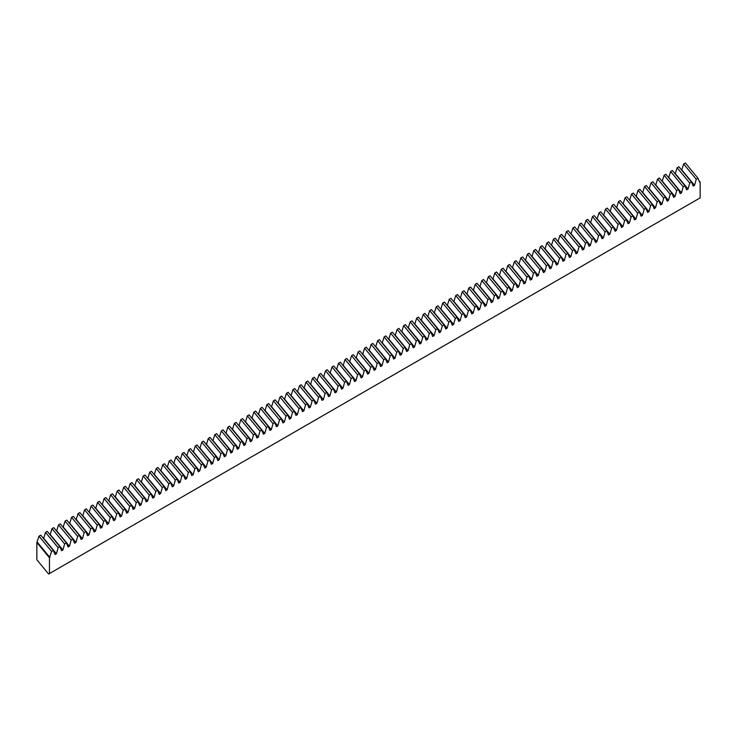 <?xml version="1.0" encoding="UTF-8"?>
<svg xmlns="http://www.w3.org/2000/svg" width="737" height="737" viewBox="0 0 737 737"><rect width="100%" height="100%" fill="white"/><g stroke="black" fill="none" stroke-linecap="round" stroke-linejoin="round"><path stroke-width="1.11" d="M47.269 531.386L45.519 532.4L58.122 547.674L59.872 546.67L47.269 531.386M53.773 527.628L52.032 528.641L64.635 543.915L66.385 542.902L53.773 527.628M60.287 523.869L58.545 524.873L71.148 540.157L72.889 539.143L60.287 523.869M66.8 520.11L65.049 521.114L77.661 536.398L79.403 535.384L66.8 520.11M73.313 516.351L71.563 517.356L84.165 532.639L85.916 531.626L73.313 516.351M79.826 512.593L78.076 513.597L90.679 528.88L92.429 527.867L79.826 512.593M86.33 508.834L84.589 509.838L97.192 525.122L98.942 524.108L86.33 508.834M92.844 505.075L91.102 506.079L103.705 521.363L105.455 520.35L92.844 505.075M99.357 501.317L97.606 502.321L110.218 517.595L111.96 516.591L99.357 501.317M105.87 497.558L104.12 498.562L116.722 513.836L118.473 512.832L105.87 497.558M112.383 493.79L110.633 494.803L123.236 510.078L124.986 509.074L112.383 493.79M118.887 490.031L117.146 491.045L129.749 506.319L131.499 505.315L118.887 490.031M125.401 486.273L123.659 487.286L136.262 502.56L138.012 501.556L125.401 486.273M131.914 482.514L130.163 483.527L142.775 498.802L144.516 497.797L131.914 482.514M138.427 478.755L136.677 479.769L149.289 495.043L151.03 494.039L138.427 478.755M144.94 474.997L143.19 476.01L155.793 491.284L157.543 490.271L144.94 474.997M151.444 471.238L149.703 472.242L162.306 487.526L164.056 486.512L151.444 471.238M157.958 467.479L156.216 468.483L168.819 483.767L170.569 482.753L157.958 467.479M164.471 463.72L162.72 464.725L175.332 480.008L177.073 478.995L164.471 463.72M170.984 459.962L169.234 460.966L181.846 476.249L183.587 475.236L170.984 459.962M177.497 456.203L175.747 457.207L188.35 472.491L190.1 471.477L177.497 456.203M184.001 452.444L182.26 453.448L194.863 468.732L196.613 467.719L184.001 452.444M190.515 448.686L188.773 449.69L201.376 464.964L203.126 463.96L190.515 448.686M197.028 444.927L195.277 445.931L207.889 461.205L209.63 460.201L197.028 444.927M203.541 441.159L201.791 442.172L214.403 457.447L216.144 456.443L203.541 441.159M210.054 437.4L208.304 438.414L220.907 453.688L222.657 452.684L210.054 437.4M216.558 433.642L214.817 434.655L227.42 449.929L229.17 448.925L216.558 433.642M223.071 429.883L221.33 430.896L233.933 446.171L235.683 445.166L223.071 429.883M229.585 426.124L227.834 427.138L240.446 442.412L242.187 441.408L229.585 426.124M236.098 422.365L234.348 423.379L246.959 438.653L248.701 437.649L236.098 422.365M242.611 418.607L240.861 419.62L253.464 434.894L255.214 433.881L242.611 418.607M249.115 414.848L247.374 415.852L259.977 431.136L261.727 430.122L249.115 414.848M255.628 411.089L253.887 412.094L266.49 427.377L268.24 426.364L255.628 411.089M262.142 407.331L260.391 408.335L273.003 423.618L274.744 422.605L262.142 407.331M268.655 403.572L266.905 404.576L279.516 419.86L281.258 418.846L268.655 403.572M275.168 399.813L273.418 400.817L286.02 416.101L287.771 415.088L275.168 399.813M281.681 396.055L279.931 397.059L292.534 412.342L294.284 411.329L281.681 396.055M288.185 392.296L286.444 393.3L299.047 408.574L300.797 407.57L288.185 392.296M294.699 388.528L292.948 389.541L305.56 404.816L307.301 403.812L294.699 388.528M301.212 384.769L299.462 385.783L312.073 401.057L313.815 400.053L301.212 384.769M307.725 381.011L305.975 382.024L318.577 397.298L320.328 396.294L307.725 381.011M314.238 377.252L312.488 378.265L325.091 393.54L326.841 392.535L314.238 377.252M320.742 373.493L319.001 374.507L331.604 389.781L333.354 388.777L320.742 373.493M327.256 369.734L325.514 370.748L338.117 386.022L339.858 385.018L327.256 369.734M333.769 365.976L332.018 366.989L344.63 382.263L346.372 381.25L333.769 365.976M340.282 362.217L338.532 363.221L351.134 378.505L352.885 377.491L340.282 362.217M346.795 358.458L345.045 359.463L357.648 374.746L359.398 373.733L346.795 358.458M353.299 354.7L351.558 355.704L364.161 370.987L365.911 369.974L353.299 354.7M359.813 350.941L358.071 351.945L370.674 367.229L372.425 366.215L359.813 350.941M366.326 347.182L364.575 348.186L377.187 363.47L378.929 362.457L366.326 347.182M372.839 343.424L371.089 344.428L383.691 359.711L385.442 358.698L372.839 343.424M379.352 339.665L377.602 340.669L390.205 355.943L391.955 354.939L379.352 339.665M385.856 335.897L384.115 336.91L396.718 352.185L398.468 351.18L385.856 335.897M392.37 332.138L390.628 333.152L403.231 348.426L404.982 347.422L392.37 332.138M398.883 328.38L397.132 329.393L409.744 344.667L411.486 343.663L398.883 328.38M405.396 324.621L403.646 325.634L416.258 340.909L417.999 339.904L405.396 324.621M411.909 320.862L410.159 321.876L422.762 337.15L424.512 336.146L411.909 320.862M418.413 317.103L416.672 318.117L429.275 333.391L431.025 332.387L418.413 317.103M424.927 313.345L423.185 314.358L435.788 329.632L437.538 328.619L424.927 313.345M431.44 309.586L429.689 310.59L442.301 325.874L444.043 324.86L431.44 309.586M437.953 305.827L436.203 306.832L448.815 322.115L450.556 321.102L437.953 305.827M444.466 302.069L442.716 303.073L455.319 318.356L457.069 317.343L444.466 302.069M450.97 298.31L449.229 299.314L461.832 314.598L463.582 313.584L450.97 298.31M457.484 294.551L455.742 295.555L468.345 310.839L470.095 309.826L457.484 294.551M463.997 290.793L462.246 291.797L474.858 307.08L476.599 306.067L463.997 290.793M470.51 287.034L468.76 288.038L481.372 303.312L483.113 302.308L470.51 287.034M477.023 283.275L475.273 284.279L487.876 299.554L489.626 298.549L477.023 283.275M483.527 279.507L481.786 280.521L494.389 295.795L496.139 294.791L483.527 279.507M490.041 275.749L488.299 276.762L500.902 292.036L502.652 291.032L490.041 275.749M496.554 271.99L494.803 273.003L507.415 288.278L509.156 287.273L496.554 271.99M503.067 268.231L501.317 269.245L513.929 284.519L515.67 283.515L503.067 268.231M509.58 264.472L507.83 265.486L520.433 280.76L522.183 279.756L509.58 264.472M516.084 260.714L514.343 261.727L526.946 277.001L528.696 275.988L516.084 260.714M522.597 256.955L520.856 257.968L533.459 273.243L535.209 272.229L522.597 256.955M529.111 253.196L527.36 254.201L539.972 269.484L541.713 268.471L529.111 253.196M535.624 249.438L533.874 250.442L546.486 265.725L548.227 264.712L535.624 249.438M542.137 245.679L540.387 246.683L552.99 261.967L554.74 260.953L542.137 245.679M548.65 241.92L546.9 242.924L559.503 258.208L561.253 257.195L548.65 241.92M555.154 238.162L553.413 239.166L566.016 254.449L567.766 253.436L555.154 238.162M561.668 234.403L559.917 235.407L572.529 250.681L574.27 249.677L561.668 234.403M568.181 230.644L566.431 231.648L579.042 246.923L580.784 245.918L568.181 230.644M574.694 226.876L572.944 227.89L585.547 243.164L587.297 242.16L574.694 226.876M581.207 223.118L579.457 224.131L592.06 239.405L593.81 238.401L581.207 223.118M587.711 219.359L585.97 220.372L598.573 235.647L600.323 234.642L587.711 219.359M594.225 215.6L592.484 216.614L605.086 231.888L606.827 230.884L594.225 215.6M600.738 211.841L598.988 212.855L611.599 228.129L613.341 227.125L600.738 211.841M607.251 208.083L605.501 209.096L618.103 224.37L619.854 223.366L607.251 208.083M613.764 204.324L612.014 205.337L624.617 220.612L626.367 219.598L613.764 204.324M620.268 200.565L618.527 201.57L631.13 216.853L632.88 215.84L620.268 200.565M626.782 196.807L625.04 197.811L637.643 213.094L639.394 212.081L626.782 196.807M633.295 193.048L631.545 194.052L644.156 209.336L645.898 208.322L633.295 193.048M639.808 189.289L638.058 190.293L650.67 205.577L652.411 204.564L639.808 189.289M646.321 185.531L644.571 186.535L657.174 201.818L658.924 200.805L646.321 185.531M652.825 181.772L651.084 182.776L663.687 198.06L665.437 197.046L652.825 181.772M659.339 178.013L657.597 179.017L670.2 194.292L671.951 193.287L659.339 178.013M665.852 174.245L664.101 175.259L676.713 190.533L678.455 189.529L665.852 174.245M672.365 170.487L670.615 171.5L683.227 186.774L684.968 185.77L672.365 170.487M678.878 166.728L677.128 167.741L689.731 183.016L691.481 182.011L678.878 166.728M685.382 162.969L683.641 163.983L696.244 179.257L697.994 178.253L685.382 162.969M51.608 551.433L49.453 557.752L36.85 542.478L39.006 536.158L51.608 551.433L53.359 550.428L40.756 535.145L39.006 536.158M43.594 538.581L45.519 532.4M50.098 534.822L52.032 528.641M56.611 531.064L58.545 524.873M63.124 527.305L65.049 521.114M69.637 523.546L71.563 517.356M76.151 519.788L78.076 513.597M82.655 516.029L84.589 509.838M89.168 512.27L91.102 506.079M95.681 508.512L97.606 502.321M102.194 504.753L104.12 498.562M108.707 500.994L110.633 494.803M115.212 497.235L117.146 491.045M121.725 493.477L123.659 487.286M128.238 489.709L130.163 483.527M134.751 485.95L136.677 479.769M141.264 482.191L143.19 476.01M147.769 478.433L149.703 472.242M154.282 474.674L156.216 468.483M160.795 470.915L162.72 464.725M167.308 467.157L169.234 460.966M173.821 463.398L175.747 457.207M180.335 459.639L182.26 453.448M186.839 455.881L188.773 449.69M193.352 452.122L195.277 445.931M199.865 448.363L201.791 442.172M206.378 444.604L208.304 438.414M212.892 440.846L214.817 434.655M219.396 437.078L221.33 430.896M225.909 433.319L227.834 427.138M232.422 429.56L234.348 423.379M238.935 425.802L240.861 419.62M245.449 422.043L247.374 415.852M251.953 418.284L253.887 412.094M258.466 414.526L260.391 408.335M264.979 410.767L266.905 404.576M271.492 407.008L273.418 400.817M278.006 403.25L279.931 397.059M284.51 399.491L286.444 393.3M291.023 395.732L292.948 389.541M297.536 391.973L299.462 385.783M304.049 388.215L305.975 382.024M310.563 384.447L312.488 378.265M317.067 380.688L319.001 374.507M323.58 376.929L325.514 370.748M330.093 373.171L332.018 366.989M336.606 369.412L338.532 363.221M343.12 365.653L345.045 359.463M349.624 361.895L351.558 355.704M356.137 358.136L358.071 351.945M362.65 354.377L364.575 348.186M369.163 350.619L371.089 344.428M375.677 346.86L377.602 340.669M382.181 343.101L384.115 336.91M388.694 339.342L390.628 333.152M395.207 335.584L397.132 329.393M401.72 331.816L403.646 325.634M408.234 328.057L410.159 321.876M414.738 324.298L416.672 318.117M421.251 320.54L423.185 314.358M427.764 316.781L429.689 310.59M434.277 313.022L436.203 306.832M440.79 309.264L442.716 303.073M447.304 305.505L449.229 299.314M453.808 301.746L455.742 295.555M460.321 297.988L462.246 291.797M466.834 294.229L468.76 288.038M473.347 290.47L475.273 284.279M479.861 286.711L481.786 280.521M486.365 282.953L488.299 276.762M492.878 279.194L494.803 273.003M499.391 275.426L501.317 269.245M505.904 271.667L507.83 265.486M512.418 267.909L514.343 261.727M518.922 264.15L520.856 257.968M525.435 260.391L527.36 254.201M531.948 256.633L533.874 250.442M538.461 252.874L540.387 246.683M544.975 249.115L546.9 242.924M551.479 245.357L553.413 239.166M557.992 241.598L559.917 235.407M564.505 237.839L566.431 231.648M571.018 234.08L572.944 227.89M577.532 230.322L579.457 224.131M584.036 226.563L585.97 220.372M590.549 222.795L592.484 216.614M597.062 219.036L598.988 212.855M603.575 215.278L605.501 209.096M610.089 211.519L612.014 205.337M616.593 207.76L618.527 201.57M623.106 204.002L625.04 197.811M629.619 200.243L631.545 194.052M636.132 196.484L638.058 190.293M642.646 192.725L644.571 186.535M649.15 188.967L651.084 182.776M655.663 185.208L657.597 179.017M662.176 181.449L664.101 175.259M668.689 177.691L670.615 171.5M675.203 173.932L677.128 167.741M681.707 170.164L683.641 163.983M36.85 542.478L36.85 559.77L48.614 574.031L700.15 197.866L700.15 182.076L699.689 182.343L697.994 178.253M49.453 557.752L49.453 573.543M696.244 179.257L694.549 185.309L693.176 186.102L691.481 182.011M689.731 183.016L688.036 189.068L686.663 189.86L684.968 185.77M683.227 186.774L681.522 192.836L680.159 193.619L678.455 189.529M676.713 190.533L675.009 196.595L673.646 197.378L671.951 193.287M670.2 194.292L668.505 200.353L667.132 201.146L665.437 197.046M663.687 198.06L661.992 204.112L660.619 204.904L658.924 200.805M657.174 201.818L655.479 207.871L654.106 208.663L652.411 204.564M650.67 205.577L648.965 211.63L647.602 212.422L645.898 208.322M644.156 209.336L642.452 215.388L641.089 216.181L639.394 212.081M637.643 213.094L635.948 219.147L634.575 219.939L632.88 215.84M631.13 216.853L629.435 222.906L628.062 223.698L626.367 219.598M624.617 220.612L622.922 226.664L621.549 227.457L619.854 223.366M618.103 224.37L616.408 230.423L615.045 231.215L613.341 227.125M611.599 228.129L609.895 234.182L608.532 234.974L606.827 230.884M605.086 231.888L603.391 237.94L602.018 238.733L600.323 234.642M598.573 235.647L596.878 241.699L595.505 242.491L593.81 238.401M592.06 239.405L590.365 245.467L588.992 246.25L587.297 242.16M585.547 243.164L583.851 249.226L582.488 250.009L580.784 245.918M579.042 246.923L577.338 252.984L575.975 253.777L574.27 249.677M572.529 250.681L570.834 256.743L569.461 257.535L567.766 253.436M566.016 254.449L564.321 260.502L562.948 261.294L561.253 257.195M559.503 258.208L557.808 264.261L556.435 265.053L554.74 260.953M552.99 261.967L551.294 268.019L549.922 268.812L548.227 264.712M546.486 265.725L544.781 271.778L543.418 272.57L541.713 268.471M539.972 269.484L538.277 275.537L536.904 276.329L535.209 272.229M533.459 273.243L531.764 279.295L530.391 280.088L528.696 275.988M526.946 277.001L525.251 283.054L523.878 283.846L522.183 279.756M520.433 280.76L518.737 286.813L517.365 287.605L515.67 283.515M513.929 284.519L512.224 290.571L510.861 291.364L509.156 287.273M507.415 288.278L505.72 294.33L504.348 295.122L502.652 291.032M500.902 292.036L499.207 298.098L497.834 298.881L496.139 294.791M494.389 295.795L492.694 301.857L491.321 302.64L489.626 298.549M487.876 299.554L486.18 305.615L484.808 306.408L483.113 302.308M481.372 303.312L479.667 309.374L478.304 310.166L476.599 306.067M474.858 307.08L473.163 313.133L471.791 313.925L470.095 309.826M468.345 310.839L466.65 316.892L465.277 317.684L463.582 313.584M461.832 314.598L460.137 320.65L458.764 321.443L457.069 317.343M455.319 318.356L453.623 324.409L452.251 325.201L450.556 321.102M448.815 322.115L447.11 328.168L445.747 328.96L444.043 324.86M442.301 325.874L440.597 331.926L439.234 332.719L437.538 328.619M435.788 329.632L434.093 335.685L432.72 336.477L431.025 332.387M429.275 333.391L427.58 339.444L426.207 340.236L424.512 336.146M422.762 337.15L421.067 343.202L419.694 343.995L417.999 339.904M416.258 340.909L414.553 346.961L413.19 347.753L411.486 343.663M409.744 344.667L408.04 350.729L406.677 351.512L404.982 347.422M403.231 348.426L401.536 354.488L400.163 355.271L398.468 351.18M396.718 352.185L395.023 358.246L393.65 359.03L391.955 354.939M390.205 355.943L388.51 362.005L387.137 362.797L385.442 358.698M383.691 359.711L381.996 365.764L380.633 366.556L378.929 362.457M377.187 363.47L375.483 369.523L374.12 370.315L372.425 366.215M370.674 367.229L368.979 373.281L367.606 374.074L365.911 369.974M364.161 370.987L362.466 377.04L361.093 377.832L359.398 373.733M357.648 374.746L355.953 380.799L354.58 381.591L352.885 377.491M351.134 378.505L349.439 384.557L348.076 385.35L346.372 381.25M344.63 382.263L342.926 388.316L341.563 389.108L339.858 385.018M338.117 386.022L336.422 392.075L335.049 392.867L333.354 388.777M331.604 389.781L329.909 395.833L328.536 396.626L326.841 392.535M325.091 393.54L323.396 399.592L322.023 400.384L320.328 396.294M318.577 397.298L316.882 403.351L315.519 404.143L313.815 400.053M312.073 401.057L310.369 407.119L309.006 407.902L307.301 403.812M305.56 404.816L303.865 410.877L302.492 411.661L300.797 407.57M299.047 408.574L297.352 414.636L295.979 415.428L294.284 411.329M292.534 412.342L290.839 418.395L289.466 419.187L287.771 415.088M286.02 416.101L284.325 422.154L282.953 422.946L281.258 418.846M279.516 419.86L277.812 425.912L276.449 426.705L274.744 422.605M273.003 423.618L271.308 429.671L269.935 430.463L268.24 426.364M266.49 427.377L264.795 433.43L263.422 434.222L261.727 430.122M259.977 431.136L258.282 437.188L256.909 437.981L255.214 433.881M253.464 434.894L251.768 440.947L250.396 441.739L248.701 437.649M246.959 438.653L245.255 444.706L243.892 445.498L242.187 441.408M240.446 442.412L238.751 448.465L237.378 449.257L235.683 445.166M233.933 446.171L232.238 452.223L230.865 453.015L229.17 448.925M227.42 449.929L225.725 455.982L224.352 456.774L222.657 452.684M220.907 453.688L219.211 459.75L217.839 460.533L216.144 456.443M214.403 457.447L212.698 463.509L211.335 464.292L209.63 460.201M207.889 461.205L206.194 467.267L204.822 468.059L203.126 463.96M201.376 464.964L199.681 471.026L198.308 471.818L196.613 467.719M194.863 468.732L193.168 474.785L191.795 475.577L190.1 471.477M188.35 472.491L186.654 478.543L185.282 479.336L183.587 475.236M181.846 476.249L180.141 482.302L178.778 483.094L177.073 478.995M175.332 480.008L173.628 486.061L172.265 486.853L170.569 482.753M168.819 483.767L167.124 489.819L165.751 490.612L164.056 486.512M162.306 487.526L160.611 493.578L159.238 494.37L157.543 490.271M155.793 491.284L154.097 497.337L152.725 498.129L151.03 494.039M149.289 495.043L147.584 501.096L146.221 501.888L144.516 497.797M142.775 498.802L141.071 504.854L139.708 505.646L138.012 501.556M136.262 502.56L134.567 508.613L133.194 509.405L131.499 505.315M129.749 506.319L128.054 512.381L126.681 513.164L124.986 509.074M123.236 510.078L121.541 516.14L120.168 516.923L118.473 512.832M116.722 513.836L115.027 519.898L113.664 520.691L111.96 516.591M110.218 517.595L108.514 523.657L107.151 524.449L105.455 520.35M103.705 521.363L102.01 527.416L100.637 528.208L98.942 524.108M97.192 525.122L95.497 531.174L94.124 531.967L92.429 527.867M90.679 528.88L88.984 534.933L87.611 535.725L85.916 531.626M84.165 532.639L82.47 538.692L81.107 539.484L79.403 535.384M77.661 536.398L75.957 542.45L74.594 543.243L72.889 539.143M71.148 540.157L69.453 546.209L68.08 547.001L66.385 542.902M64.635 543.915L62.94 549.968L61.567 550.76L59.872 546.67M58.122 547.674L56.427 553.727L55.054 554.519L53.359 550.428M699.008 180.685L700.15 182.076M681.946 170.035L694.549 185.309M675.433 173.794L688.036 189.068M668.92 177.553L681.522 192.836M662.406 181.311L675.009 196.595M655.893 185.07L668.505 200.353M649.389 188.829L661.992 204.112M642.876 192.587L655.479 207.871M636.363 196.355L648.965 211.63M629.849 200.114L642.452 215.388M623.336 203.873L635.948 219.147M616.823 207.631L629.435 222.906M610.319 211.39L622.922 226.664M603.806 215.149L616.408 230.423M597.292 218.907L609.895 234.182M590.779 222.666L603.391 237.94M584.266 226.425L596.878 241.699M577.762 230.184L590.365 245.467M571.249 233.942L583.851 249.226M564.735 237.701L577.338 252.984M558.222 241.46L570.834 256.743M551.709 245.218L564.321 260.502M545.205 248.977L557.808 264.261M538.692 252.745L551.294 268.019M532.178 256.504L544.781 271.778M525.665 260.262L538.277 275.537M519.152 264.021L531.764 279.295M512.648 267.78L525.251 283.054M506.135 271.538L518.737 286.813M499.622 275.297L512.224 290.571M493.108 279.056L505.72 294.33M486.595 282.815L499.207 298.098M480.091 286.573L492.694 301.857M473.578 290.332L486.18 305.615M467.065 294.091L479.667 309.374M460.551 297.849L473.163 313.133M454.038 301.608L466.65 316.892M447.534 305.376L460.137 320.65M441.021 309.135L453.623 324.409M434.508 312.893L447.11 328.168M427.994 316.652L440.597 331.926M421.481 320.411L434.093 335.685M414.977 324.169L427.58 339.444M408.464 327.928L421.067 343.202M401.951 331.687L414.553 346.961M395.437 335.446L408.04 350.729M388.924 339.204L401.536 354.488M382.42 342.963L395.023 358.246M375.907 346.722L388.51 362.005M369.394 350.48L381.996 365.764M362.88 354.239L375.483 369.523M356.367 358.007L368.979 373.281M349.854 361.766L362.466 377.04M343.35 365.524L355.953 380.799M336.837 369.283L349.439 384.557M330.323 373.042L342.926 388.316M323.81 376.8L336.422 392.075M317.297 380.559L329.909 395.833M310.793 384.318L323.396 399.592M304.28 388.077L316.882 403.351M297.766 391.835L310.369 407.119M291.253 395.594L303.865 410.877M284.74 399.353L297.352 414.636M278.236 403.111L290.839 418.395M271.723 406.87L284.325 422.154M265.209 410.638L277.812 425.912M258.696 414.397L271.308 429.671M252.183 418.155L264.795 433.43M245.679 421.914L258.282 437.188M239.166 425.673L251.768 440.947M232.652 429.431L245.255 444.706M226.139 433.19L238.751 448.465M219.626 436.949L232.238 452.223M213.122 440.708L225.725 455.982M206.609 444.466L219.211 459.75M200.095 448.225L212.698 463.509M193.582 451.984L206.194 467.267M187.069 455.742L199.681 471.026M180.565 459.501L193.168 474.785M174.052 463.26L186.654 478.543M167.539 467.028L180.141 482.302M161.025 470.786L173.628 486.061M154.512 474.545L167.124 489.819M148.008 478.304L160.611 493.578M141.495 482.062L154.097 497.337M134.982 485.821L147.584 501.096M128.468 489.58L141.071 504.854M121.955 493.339L134.567 508.613M115.451 497.097L128.054 512.381M108.938 500.856L121.541 516.14M102.425 504.615L115.027 519.898M95.911 508.373L108.514 523.657M89.398 512.132L102.01 527.416M82.885 515.891L95.497 531.174M76.381 519.659L88.984 534.933M69.868 523.417L82.47 538.692M63.354 527.176L75.957 542.45M56.841 530.935L69.453 546.209M50.328 534.693L62.94 549.968M43.824 538.452L56.427 553.727M37.311 542.211L49.913 557.485"/></g></svg>
